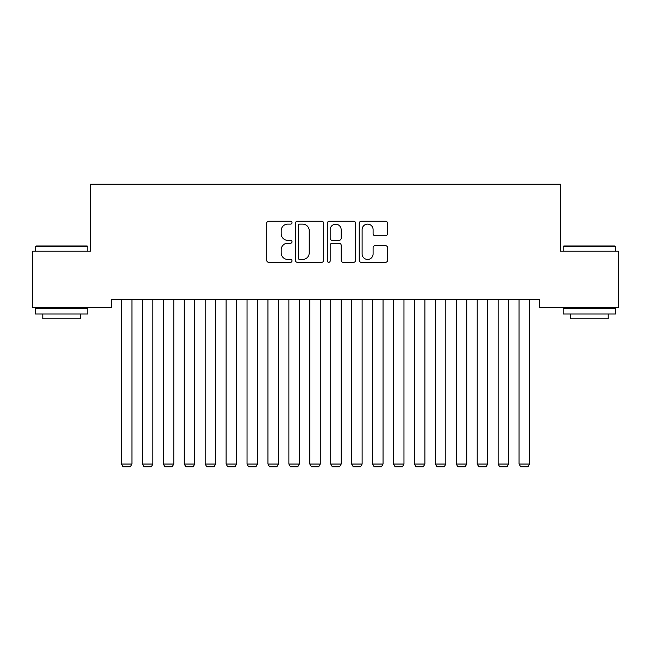 <?xml version="1.0" encoding="UTF-8"?>
<svg xmlns="http://www.w3.org/2000/svg" width="651" height="651" viewBox="0 0 651 651"><rect width="100%" height="100%" fill="white"/><g stroke="black" fill="none" stroke-linecap="round" stroke-linejoin="round"><path stroke-width="0.98" d="M292.022 222.675A1.44 1.44 0 0 0 290.582 221.242L268.757 221.242A2.051 2.051 0 0 0 266.707 223.293L266.707 260.262A2.051 2.051 0 0 0 268.757 262.32L290.582 262.32A1.44 1.44 0 0 0 292.022 260.88A1.44 1.44 0 0 0 290.582 259.44L287.758 259.44A6.575 6.575 0 0 1 281.183 252.873L281.183 249.789A6.575 6.575 0 0 1 287.758 243.214L290.582 243.214A1.44 1.44 0 0 0 292.022 241.781A1.44 1.44 0 0 0 290.582 240.341L287.758 240.341A6.575 6.575 0 0 1 281.183 233.766L281.183 230.69A6.575 6.575 0 0 1 287.758 224.115L290.582 224.115A1.44 1.44 0 0 0 292.022 222.675M385.522 235.719A2.051 2.051 0 0 0 387.581 233.668L387.581 223.293A2.051 2.051 0 0 0 385.522 221.242L361.289 221.242A2.051 2.051 0 0 0 359.238 223.293L359.238 260.262A2.051 2.051 0 0 0 361.289 262.32L385.522 262.32A2.051 2.051 0 0 0 387.581 260.262L387.581 247.738A2.051 2.051 0 0 0 385.522 245.679L375.155 245.679A2.051 2.051 0 0 0 373.096 247.738L373.096 253.947A5.493 5.493 0 0 1 367.603 259.44A5.493 5.493 0 0 1 362.111 253.947L362.111 229.608A5.493 5.493 0 0 1 367.603 224.115A5.493 5.493 0 0 1 373.096 229.608L373.096 233.668A2.051 2.051 0 0 0 375.155 235.719L385.522 235.719M539.565 299.322L111.435 299.322L111.435 307.695L32.55 307.695L32.55 251.196L90.513 251.196L90.513 184.233L560.487 184.233L560.487 251.196L618.45 251.196L618.45 307.695L539.565 307.695L539.565 299.322M323.702 223.293A2.051 2.051 0 0 0 321.651 221.242L297.409 221.242A2.051 2.051 0 0 0 295.359 223.293L295.359 260.262A2.051 2.051 0 0 0 297.409 262.32L321.651 262.32A2.051 2.051 0 0 0 323.702 260.262L323.702 223.293M329.349 221.242L353.591 221.242A2.051 2.051 0 0 1 355.641 223.293L355.641 260.262A2.051 2.051 0 0 1 353.591 262.32L343.215 262.32A2.051 2.051 0 0 1 341.165 260.262L341.165 245.272A2.051 2.051 0 0 0 339.106 243.214L332.23 243.214A2.051 2.051 0 0 0 330.171 245.272L330.171 260.88A1.44 1.44 0 0 1 328.739 262.32A1.44 1.44 0 0 1 327.298 260.88L327.298 223.293A2.051 2.051 0 0 1 329.349 221.242M299.672 224.115A1.44 1.44 0 0 0 298.231 225.555L298.231 258.008A1.44 1.44 0 0 0 299.672 259.44L302.65 259.44A6.575 6.575 0 0 0 309.225 252.873L309.225 230.69A6.575 6.575 0 0 0 302.65 224.115L299.672 224.115M341.165 229.713A5.493 5.493 0 0 0 335.664 224.221A5.493 5.493 0 0 0 330.171 229.713L330.171 238.29A2.051 2.051 0 0 0 332.23 240.341L339.106 240.341A2.051 2.051 0 0 0 341.165 238.29L341.165 229.713M131.941 299.322L131.941 464.041L121.485 464.041L121.485 299.322M131.941 464.041L130.371 466.767L123.047 466.767L121.485 464.041M152.871 299.322L152.871 464.041L142.406 464.041L142.406 299.322M152.871 464.041L151.301 466.767L143.977 466.767L142.406 464.041M173.793 299.322L173.793 464.041L163.328 464.041L163.328 299.322M173.793 464.041L172.222 466.767L164.898 466.767L163.328 464.041M35.48 246.591L36.106 245.964L87.161 245.964L87.795 246.591L35.48 246.591L35.48 251.196M87.795 313.969L35.48 313.969L35.48 308.737L87.795 308.737L87.795 313.969M80.472 313.969L80.472 318.787L42.803 318.787L42.803 313.969M563.205 246.591L563.839 245.964L614.894 245.964L615.52 246.591L563.205 246.591L563.205 251.196M615.52 313.969L563.205 313.969L563.205 308.737L615.52 308.737L615.52 313.969M608.197 313.969L608.197 318.787L570.528 318.787L570.528 313.969M194.722 299.322L194.722 464.041L184.257 464.041L184.257 299.322M194.722 464.041L193.152 466.767L185.828 466.767L184.257 464.041M215.644 299.322L215.644 464.041L205.179 464.041L205.179 299.322M215.644 464.041L214.073 466.767L206.749 466.767L205.179 464.041M236.565 299.322L236.565 464.041L226.109 464.041L226.109 299.322M236.565 464.041L235.003 466.767L227.679 466.767L226.109 464.041M257.495 299.322L257.495 464.041L247.03 464.041L247.03 299.322M257.495 464.041L255.924 466.767L248.601 466.767L247.03 464.041M278.416 299.322L278.416 464.041L267.96 464.041L267.96 299.322M278.416 464.041L276.846 466.767L269.522 466.767L267.96 464.041M299.346 299.322L299.346 464.041L288.881 464.041L288.881 299.322M299.346 464.041L297.776 466.767L290.452 466.767L288.881 464.041M320.268 299.322L320.268 464.041L309.803 464.041L309.803 299.322M320.268 464.041L318.697 466.767L311.373 466.767L309.803 464.041M341.197 299.322L341.197 464.041L330.732 464.041L330.732 299.322M341.197 464.041L339.627 466.767L332.303 466.767L330.732 464.041M362.119 299.322L362.119 464.041L351.654 464.041L351.654 299.322M362.119 464.041L360.548 466.767L353.224 466.767L351.654 464.041M383.04 299.322L383.04 464.041L372.584 464.041L372.584 299.322M383.04 464.041L381.478 466.767L374.154 466.767L372.584 464.041M403.97 299.322L403.97 464.041L393.505 464.041L393.505 299.322M403.97 464.041L402.399 466.767L395.076 466.767L393.505 464.041M424.891 299.322L424.891 464.041L414.435 464.041L414.435 299.322M424.891 464.041L423.321 466.767L415.997 466.767L414.435 464.041M445.821 299.322L445.821 464.041L435.356 464.041L435.356 299.322M445.821 464.041L444.251 466.767L436.927 466.767L435.356 464.041M466.743 299.322L466.743 464.041L456.278 464.041L456.278 299.322M466.743 464.041L465.172 466.767L457.848 466.767L456.278 464.041M487.672 299.322L487.672 464.041L477.207 464.041L477.207 299.322M487.672 464.041L486.102 466.767L478.778 466.767L477.207 464.041M508.594 299.322L508.594 464.041L498.129 464.041L498.129 299.322M508.594 464.041L507.023 466.767L499.699 466.767L498.129 464.041M529.515 299.322L529.515 464.041L519.059 464.041L519.059 299.322M529.515 464.041L527.953 466.767L520.629 466.767L519.059 464.041M87.795 251.196L87.795 246.591M75.866 308.737L75.866 307.695M47.409 308.737L47.409 307.695M615.52 251.196L615.52 246.591M603.591 308.737L603.591 307.695M575.134 308.737L575.134 307.695"/></g></svg>
